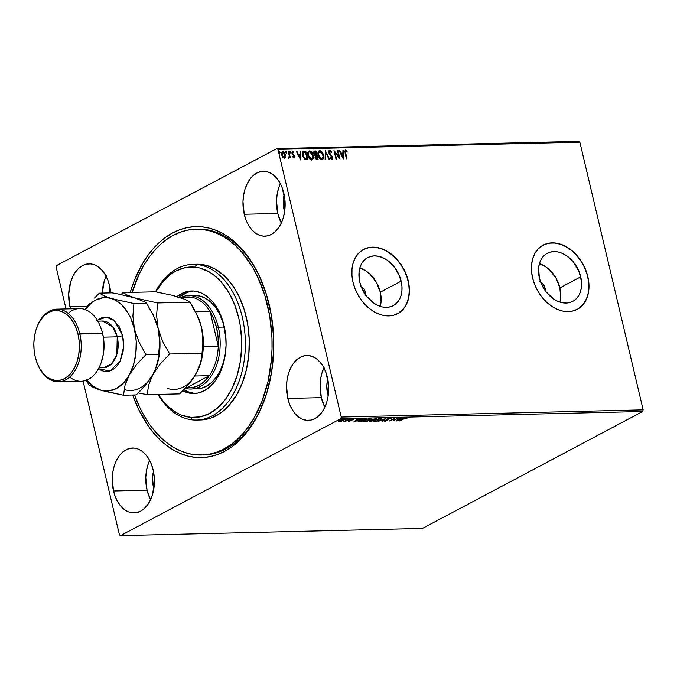 <?xml version="1.0" encoding="UTF-8"?>
<svg xmlns="http://www.w3.org/2000/svg" width="677" height="677" viewBox="0 0 677 677"><rect width="100%" height="100%" fill="white"/><g stroke="black" fill="none" stroke-linecap="round" stroke-linejoin="round"><path stroke-width="1.02" d="M202.372 454.986A112.941 73.37 -91.4 0 0 264.487 399.887A112.941 73.37 88.6 0 1 203.362 454.969L201.441 455.012M269.192 304.675A115.539 75.054 88.6 0 1 264.242 400.572A115.539 75.054 88.6 0 1 198.217 457.584A115.539 75.054 88.6 0 1 132.684 395.013L138.726 409.653L148.686 426.637L154.424 433.949L160.576 440.372L167.101 445.855L173.93 450.332L181.004 453.768L188.24 456.137L195.577 457.398L202.948 457.55L210.276 456.594L217.486 454.538L224.527 451.39L231.306 447.201L237.779 441.988L243.872 435.819L249.534 428.753L259.342 412.175L266.806 392.914L271.663 371.698L273.711 349.349L273.652 338.009L271.384 315.567L266.323 294.14L258.656 274.557L253.934 265.697L248.687 257.573L242.958 250.27L236.798 243.838L230.273 238.363L223.444 233.878L216.378 230.442L209.142 228.081L201.805 226.812L194.434 226.66L187.106 227.616L179.887 229.681L172.855 232.82L166.068 237.018L159.594 242.222L153.501 248.391L147.84 255.466L142.669 263.37L133.995 281.378L130.238 292.413A115.539 75.054 88.6 0 1 192.708 226.787A115.539 75.054 88.6 0 1 261.373 280.574A115.539 75.054 88.6 0 1 269.192 304.675M360.282 285.821L362.576 287.37L364.429 289.731L365.546 292.54L364.421 293.133L365.546 292.54A7.785 5.628 -118 0 1 365.775 295.147M380.254 306.368A27.207 19.675 62 0 0 380.305 292.185L401.156 281.116A27.207 19.675 -118 0 1 393.235 305.64A27.207 19.675 -118 0 1 359.792 282.106L359.038 272.213L359.893 267.72L361.543 263.759L363.921 260.484L366.934 258.022L370.471 256.465L374.389 255.872L378.536 256.27L382.767 257.641L386.905 259.934L394.285 266.899L399.565 276.106L401.943 286.143L401.91 291L401.046 295.502L399.396 299.462L397.018 302.737L394.006 305.2L390.477 306.757L386.559 307.35L382.403 306.952L378.181 305.581L374.042 303.288L366.655 296.323L361.374 287.116L359.792 282.106A27.207 19.675 -118 0 1 367.713 257.582A27.207 19.675 -118 0 1 401.156 281.116L380.305 292.185A27.207 19.675 62 0 0 359.842 267.923L366.054 271.003L369.947 274.134L376.404 282.377L380.305 292.185L381.058 302.069M559.828 302.077A27.207 19.675 62 0 0 559.879 287.894L580.722 276.825A27.207 19.675 -118 0 1 572.801 301.35A27.207 19.675 -118 0 1 539.366 277.815L538.613 267.931L539.467 263.429L541.118 259.469L543.496 256.194L546.508 253.731L550.046 252.174L553.964 251.582L558.11 251.979L562.342 253.35L566.48 255.644L573.859 262.608L579.14 271.815L581.518 281.86L581.484 286.709L580.621 291.212L578.97 295.172L576.592 298.447L573.58 300.91L570.051 302.467L566.133 303.059L561.978 302.661L557.755 301.29L553.617 298.997L546.229 292.032L540.948 282.825L539.366 277.815A27.207 19.675 -118 0 1 547.287 253.291A27.207 19.675 -118 0 1 580.722 276.825L559.879 287.894A27.207 19.675 62 0 0 539.417 263.632L545.628 266.713L549.521 269.844L555.978 278.086L559.879 287.894L560.632 297.787M577.151 309.397A36.346 26.276 62 0 0 587.67 276.656L587.831 276.58A36.346 26.276 -118 0 1 577.253 309.338A36.346 26.276 -118 0 1 532.579 277.9L534.695 284.594L537.792 291L541.752 296.89L546.415 302.018L551.611 306.19L557.137 309.254L562.782 311.09L568.333 311.615L573.563 310.828L578.285 308.746L582.313 305.454L585.487 301.079L587.687 295.79L588.838 289.781L588.888 283.299L587.831 276.58L585.715 269.878L582.618 263.471L578.657 257.582L573.994 252.453L568.798 248.281L563.264 245.218L557.62 243.39L552.077 242.857L546.847 243.644L542.125 245.726L538.097 249.018L534.923 253.393L532.714 258.682L531.572 264.69L531.521 271.172L532.579 277.9A36.346 26.276 -118 0 1 543.157 245.133A36.346 26.276 -118 0 1 587.831 276.58L587.67 276.656A36.346 26.276 62 0 0 543.064 245.184M397.577 313.688A36.346 26.276 62 0 0 408.096 280.947L408.256 280.862A36.346 26.276 -118 0 1 397.678 313.629A36.346 26.276 -118 0 1 353.005 282.182L355.12 288.884L358.218 295.29L362.178 301.18L366.841 306.309L372.037 310.481L377.571 313.544L383.216 315.38L388.759 315.905L393.989 315.118L398.711 313.036L402.739 309.744L405.912 305.369L408.121 300.08L409.263 294.072L409.314 287.59L408.256 280.862L406.141 274.168L403.043 267.762L399.083 261.872L394.42 256.744L389.224 252.572L383.698 249.508L378.045 247.672L372.502 247.147L367.272 247.934L362.55 250.016L358.522 253.308L355.349 257.683L353.149 262.972L351.998 268.981L351.947 275.463L353.005 282.182A36.346 26.276 -118 0 1 363.583 249.424A36.346 26.276 -118 0 1 408.256 280.862L408.096 280.947A36.346 26.276 62 0 0 363.49 249.475M540.601 281.911A7.785 5.628 -118 0 1 545.112 288.25L543.995 288.842L545.112 288.25A7.785 5.628 -118 0 1 545.349 290.856M69.976 306.791L87.358 306.376L69.976 306.791L70.501 308.805A32.454 21.08 88.6 0 1 69.976 306.791A32.454 21.08 88.6 0 1 89.009 263.835A32.454 21.08 88.6 0 1 109.589 285.762A32.454 21.08 88.6 0 1 110.706 292.879L109.589 285.762L107.787 279.973L105.299 274.811L102.219 270.478L98.656 267.136L94.746 264.91L90.659 263.895L86.529 264.115L82.526 265.579L78.803 268.219L75.502 271.942L72.744 276.597L70.645 282.004L68.707 294.241L69.976 306.791M324.105 367.45L322.007 372.866L320.644 378.824L320.069 385.103L321.338 397.653A32.454 21.08 -91.4 0 0 324.842 407.182L321.338 397.653L287.793 398.448L321.338 397.653A32.454 21.08 -91.4 0 1 323.902 367.89M327.397 377.419A32.454 21.08 88.6 0 1 308.373 420.383A32.454 21.08 88.6 0 1 287.793 398.448L289.587 404.237L292.075 409.399L295.164 413.732L298.726 417.074L302.627 419.3L306.723 420.324L310.853 420.095L314.856 418.631L318.579 415.991L321.88 412.276L324.63 407.622L326.729 402.206L328.091 396.248L328.438 383.614L325.603 371.631L323.115 366.477L320.035 362.136L316.472 358.793L312.562 356.567L308.475 355.552L304.345 355.772L300.343 357.236L296.619 359.876L293.31 363.6L290.56 368.254L288.461 373.662L287.099 379.628L286.523 385.907L287.793 398.448A32.454 21.08 88.6 0 1 306.825 355.493A32.454 21.08 88.6 0 1 327.397 377.419M280.566 183.264L278.467 188.671L277.105 194.629L276.529 200.908L277.798 213.458A32.454 21.08 -91.4 0 0 281.302 222.995L277.798 213.458L244.253 214.262L277.798 213.458A32.454 21.08 -91.4 0 1 280.363 183.695M283.858 193.233A32.454 21.08 88.6 0 1 264.834 236.188A32.454 21.08 88.6 0 1 244.253 214.262L246.047 220.05L248.535 225.204L251.624 229.545L255.187 232.888L259.088 235.114L263.184 236.129L267.313 235.909L271.316 234.445L275.04 231.805L278.34 228.081L281.09 223.427L283.189 218.019L284.552 212.062L284.899 199.419L282.064 187.444L279.576 182.282L276.487 177.949L272.924 174.607L269.023 172.381L264.927 171.357L260.806 171.586L256.803 173.05L253.071 175.69L249.771 179.405L247.02 184.059L244.922 189.475L243.559 195.433L242.984 201.712L244.253 214.262A32.454 21.08 88.6 0 1 263.277 171.298A32.454 21.08 88.6 0 1 283.858 193.233M149.829 459.979L147.73 465.395L146.367 471.353L145.792 477.632L147.061 490.182A32.454 21.08 -91.4 0 0 150.565 499.711L147.061 490.182L113.516 490.986L147.061 490.182A32.454 21.08 -91.4 0 1 149.625 460.419M153.129 469.948A32.454 21.08 88.6 0 1 134.097 512.912A32.454 21.08 88.6 0 1 113.516 490.986L115.318 496.766L117.806 501.928L120.887 506.261L124.45 509.612L128.351 511.837L132.447 512.853L136.576 512.624L140.579 511.169L144.303 508.52L147.603 504.805L150.362 500.151L152.46 494.735L154.398 482.498L154.161 476.143L153.129 469.948L151.326 464.168L148.838 459.006L145.758 454.665L142.195 451.322L138.294 449.096L134.198 448.081L130.069 448.309L126.066 449.765L122.342 452.414L119.042 456.129L116.283 460.783L114.185 466.199L112.822 472.157L112.247 478.436L113.516 490.986A32.454 21.08 88.6 0 1 132.548 448.022A32.454 21.08 88.6 0 1 153.129 469.948M194.375 393.345L187.91 391.746L183.848 389.681A51.274 33.308 -91.4 0 0 194.375 393.345L191.422 393.422L197.938 393.058L204.259 390.739L210.141 386.559L215.362 380.669L219.703 373.306L223.012 364.759L225.162 355.34L226.067 345.414L225.686 335.369L224.053 325.595L221.21 316.455L217.266 308.306L212.392 301.46L206.756 296.179L200.587 292.676L194.121 291.076A51.274 33.308 88.6 0 0 191.54 290.983A51.274 33.308 88.6 0 0 177.069 296.518L184.398 292.362L190.846 291.008L194.121 291.076A51.274 33.308 88.6 0 1 226.093 343.434A51.274 33.308 88.6 0 1 193.994 393.515A51.274 33.308 88.6 0 1 191.422 393.422A51.274 33.308 88.6 0 1 182.748 390.807L188.164 392.863L194.375 393.345A51.274 33.308 -91.4 0 0 195.475 393.422M153.4 486.814L154.094 486.797L153.4 486.814A22.07 14.335 88.6 0 1 153.451 471.437L152.537 478.284L153.4 486.814A22.07 14.335 88.6 0 0 153.857 488.532L153.4 486.814M284.137 210.098L284.822 210.082L284.137 210.098A22.07 14.335 88.6 0 1 284.188 194.714L283.274 201.56L284.137 210.098A22.07 14.335 88.6 0 0 284.594 211.808L284.137 210.098M327.676 394.285L328.362 394.268L327.676 394.285A22.07 14.335 88.6 0 1 327.727 378.9L326.813 385.755L327.676 394.285A22.07 14.335 88.6 0 0 328.133 395.994L327.676 394.285M422.431 528.432L120.506 535.642L340.726 418.716L642.651 411.506L422.431 528.432L642.651 411.506L340.726 418.716L120.506 535.642L119.423 534.838L83.085 381.109L119.423 534.838L120.506 535.642L422.431 528.432M341.462 421.255L344.221 419.495L340.345 420.189L338.695 421.153L339.152 421.644L343.417 420.476C344.585 419.867 344.627 419.512 343.552 419.418L338.593 421.322L341.462 421.255M349.501 419.308L343.662 421.466L345.456 421.458L349.501 419.308L343.662 421.466L345.456 421.458L349.501 419.308M349.061 421.416L353.826 419.249L351.812 419.512L350.678 420.078L350.584 420.849L348.613 421.128L351.135 420.823L351.617 419.808L353.893 419.444L353.352 419.181L351.058 419.833L350.584 420.849L348.613 421.128M364.81 418.945L360.875 419.799L358.108 421.576L360.875 421.847L366.418 418.902L359.462 420.442L358.378 421.805L360.875 421.847L366.418 418.902L364.81 418.945M376.691 418.657L372.765 419.266L369.337 421.458L371.14 421.602L376.691 418.657L372.105 419.571L371.775 420.299L369.947 420.933L370.167 421.627L371.14 421.602L376.691 418.657M385.983 418.437L378.138 421.441L384.604 419.148L382.073 421.348L382.657 421.331L385.898 418.437L378.138 421.441L384.604 419.148L382.073 421.348L382.657 421.331L385.983 418.437M398.025 418.149L393.904 420.341L394.573 418.234L389.03 421.179L393.692 418.97L393.015 421.086L398.025 418.149L393.904 420.341L394.573 418.234L389.03 421.179L393.692 418.97L393.015 421.086L398.025 418.149M403.695 418.953L407.097 418.183L404.846 418.191L399.481 420.925L403.644 418.724L407.097 418.183L406.428 417.878L403.221 418.936L400.005 420.916L403.695 418.953M396.375 421.001L404.135 418.005L399.134 419.029L400.2 418.098L399.625 418.115L396.375 421.001L404.135 418.005L399.134 419.029L400.2 418.098L399.625 418.115L396.375 421.001M390.511 418.259L387.312 419.224L386.482 420.73L384.13 421.212L387.168 420.637L388.53 418.877L390.849 418.868L391.061 418.369L390.511 418.259L387.549 419.088L386.618 420.662L384.248 420.891L384.646 421.356L387.168 420.637L388.073 419.08L390.849 418.868L390.511 418.259L390.849 418.868M380.313 419.968L381.439 418.614L379.078 418.674L375.507 419.842L373.687 421.314L376.217 421.407L380.059 420.104L381.591 418.792L380.542 418.496L374.973 420.112L373.679 421.289L374.753 421.593L380.313 419.968M370.048 420.214L371.165 418.86L368.813 418.919L364.962 420.222L363.414 421.559L365.952 421.653L369.786 420.349L371.318 419.038L370.268 418.741L364.708 420.358L363.405 421.534L364.48 421.839L370.048 420.214M353.699 422.025L361.459 419.021L358.395 420.002L356.457 420.045L357.524 419.122L356.94 419.131L353.699 422.025L361.459 419.021L358.395 420.002L356.457 420.045L357.524 419.122L356.94 419.131L353.699 422.025M350.796 419.478L349.713 419.655L350.813 419.241M346.726 419.571L345.642 419.757L346.742 419.342M340.082 419.732L338.999 419.918L340.099 419.495M578.784 141.358L276.868 148.568L56.648 265.494L276.868 148.568L277.951 149.38L579.867 142.162L643.15 409.856L341.233 417.066L277.951 149.38L341.233 417.066L340.726 418.716L341.233 417.066L643.15 409.856L642.651 411.506L643.15 409.856L579.867 142.162L277.951 149.38L276.868 148.568L578.784 141.358L579.867 142.162L578.784 141.358M282.165 151.851L282.842 151.623L281.657 154.898L282.707 157.123L284.382 158.122L285.567 157.047L285.482 154.525L283.308 151.682L282.419 151.707L281.632 152.757L281.657 154.898L282.884 157.335L284.594 158.105L285.567 157.047L284.061 158.291M288.944 158.012L289.629 156.954L290.374 157.868L288.893 151.589L288.36 151.597L289.299 156.082L288.495 157.809L289.24 157.902L289.629 156.954L290.374 157.868L288.893 151.589L290.018 157.876L288.893 151.589L288.36 151.597L289.291 155.871L288.495 157.809L289.155 157.961M292.718 156.641L294.089 157.893L294.791 156.793L294.309 155.253L292.472 153.18L292.752 152.181L293.767 152.799L293.336 151.614L292.193 151.563L291.889 152.909L294.182 156.26L293.979 157.098L293.031 156.472L292.845 157.022L294.377 157.817M304.201 151.225L303.076 151.513L302.441 152.562L302.898 156.658L304.828 159.391L307.84 159.78L305.801 151.183L303.194 151.445L302.543 155.473L305.073 159.535L307.84 159.78L305.801 151.183L307.485 159.789L305.488 151.352L304.201 151.225M314.695 150.971L314.035 151.191L314.695 150.971L313.646 153.451L315.254 155.617L315.033 157.462L317.132 159.552L318.105 159.535L316.074 150.937L314.052 151.174L313.527 152.57L314.221 154.762L315.254 155.617L315.38 158.393L316.447 159.467L318.105 159.535L316.074 150.937L317.75 159.544L316.074 150.937L314.17 151.098M325.375 150.717L325.104 159.366L325.679 159.349L325.823 152.79L329.039 159.273L329.623 159.256L325.282 150.717L325.104 159.366L325.679 159.349L325.823 152.79L329.039 159.273L329.623 159.256L325.375 150.717M337.417 150.429L338.932 156.819L333.964 150.514L335.995 159.103L336.528 159.095L335.013 152.68L339.981 159.01L337.95 150.412L337.417 150.429L338.932 156.819L333.964 150.514L335.995 159.103L336.528 159.095L335.013 152.68L339.981 159.01L337.95 150.412L337.417 150.429M345.625 150.006L345.118 150.201L345.625 150.006L345.067 153.053L346.446 158.858L346.971 158.841L345.372 151.479L345.93 150.895L347.047 151.64L347.157 150.971L345.625 150.006L344.762 151.14L346.446 158.858L346.971 158.841L345.304 153.29L346.616 158.85L345.304 153.29L345.837 150.895L347.047 151.64L347.157 150.971L345.245 150.099M343.341 158.926L343.527 150.286L342.951 150.294L342.892 153.07L340.946 153.112L339.592 150.379L339.008 150.387L343.256 158.934L343.527 150.286L342.951 150.294L342.892 153.07L340.946 153.112L339.592 150.379L339.008 150.387L343.341 158.926M329.166 150.59L329.699 150.387L328.726 151.487L329.073 153.544L332.077 157.631L331.747 158.52L330.418 157.462L330.122 158.003L332.068 159.374L332.466 157.047L329.276 152.486L329.86 151.276L331.366 152.68L331.696 152.232L330.3 150.548L329.386 150.556L331.383 152.401L329.699 150.387L329.005 150.649M318.901 150.895L319.739 150.624C318.072 151.233 317.538 152.757 318.156 155.211C318.706 157.69 319.959 159.18 321.913 159.662C323.564 159.036 324.08 157.496 323.462 155.041L321.71 151.631L319.146 150.751L318.317 151.623L317.936 153.679L319.502 158.173L321.27 159.577L322.971 159.171L323.665 157.216L323.141 155.211C323.758 157.665 323.242 159.205 321.592 159.831M308.627 151.14L309.465 150.869C307.798 151.479 307.273 153.002 307.883 155.456C308.433 157.936 309.685 159.425 311.64 159.907C313.29 159.281 313.806 157.741 313.189 155.287L311.437 151.876L308.873 150.996L308.052 151.868L307.663 153.924L309.228 158.418L310.997 159.823L312.698 159.417L313.392 157.462L312.867 155.456C313.485 157.91 312.977 159.45 311.327 160.077M300.664 159.95L300.842 151.301L300.266 151.318L300.207 154.085L298.269 154.136L296.907 151.394L296.331 151.411L300.664 159.95L300.842 151.301L300.266 151.318L300.207 154.085L298.269 154.136L296.907 151.394L296.331 151.411L300.664 159.95M290.441 152.884L290.721 152.156L289.9 151.555L290.441 152.884L290.721 152.156L290.01 151.47L290.052 152.647L290.755 152.401L290.128 153.044M286.371 152.977L286.642 152.249L285.829 151.656L286.371 152.977L286.608 152.122L285.939 151.563L285.982 152.74L286.667 152.376L286.058 153.146M279.728 153.137L280.007 152.41L279.186 151.809L279.728 153.137L280.007 152.41L279.296 151.724L279.339 152.9L280.041 152.655L279.415 153.307M56.149 267.144L66.024 308.915L56.149 267.144L56.648 265.494L56.149 267.144M109.048 292.913A22.07 14.335 88.6 0 1 109.911 287.243L109.048 292.913M196.051 229.198L197.963 229.148A112.941 73.37 88.6 0 1 261.66 281.251A112.941 73.37 -91.4 0 0 196.982 229.181M106.086 276.224A32.454 21.08 -91.4 0 0 102.269 293.073M106.289 275.793L104.19 281.2L102.252 293.446M398.55 313.121L404.279 307.773L406.987 302.915L408.671 297.237L409.272 290.958L408.764 284.323L407.173 277.587L404.55 270.995L401.004 264.817L396.671 259.291L391.712 254.611L386.33 250.981L380.711 248.518L375.092 247.325L369.676 247.46L364.675 248.899M578.124 308.83L583.853 303.482L586.561 298.625L588.245 292.946L588.838 286.667L588.338 280.033L586.739 273.296L584.124 266.704L580.578 260.527L576.245 255.001L571.286 250.321L565.904 246.69L560.285 244.228L554.666 243.043L549.25 243.17L544.249 244.609M539.848 281.53L542.15 283.079L543.995 285.44L545.112 288.25L545.332 291.076M361.027 286.202A7.785 5.628 -118 0 1 365.546 292.54L365.758 295.367M345.304 150.176L347.157 150.971L346.793 151.428L345.304 150.176M345.388 151.081L345.304 153.29L345.346 151.106L345.837 150.895M339.092 150.548L339.592 150.379L340.633 153.281L342.892 153.07L340.633 153.281L339.092 150.548M342.943 150.455L343.527 150.286L343.036 158.494L342.943 150.455M341.064 154.161L342.807 156.861L341.064 154.161L342.494 157.03L341.386 153.992L342.867 153.958L342.807 156.861L342.867 153.958L341.064 154.161M337.451 150.59L337.95 150.412L339.515 158.553L337.451 150.59M334.692 152.85L336.173 159.103L334.692 152.85M334.108 151.123L338.932 156.819L334.108 151.123M329.631 151.436L329.014 152.917L329.953 151.267L331.366 152.68L331.696 152.232L331.281 152.528L330.266 150.912L329.073 150.616M329.53 151.445L329.953 151.267M329.699 153.586L330.909 154.94L329.699 153.586M331.984 156.091L330.588 155.109L331.984 156.091L332.246 157.563L331.984 156.091M330.097 157.631L332.128 159.349M331.798 159.425L332.246 157.563L331.485 159.594M329.699 150.387L328.794 152.748L332.043 157.445L331.628 158.545M331.434 158.689L330.224 157.817M331.975 159.391L332.018 156.886L329.073 153.137L329.428 151.479M325.273 151.318L329.225 159.264L325.273 151.318M325.502 152.96L325.366 159.357L325.502 152.96M319.739 150.624L319.417 150.793C321.347 151.293 322.59 152.765 323.141 155.211L323.462 155.041C322.904 152.596 321.66 151.123 319.739 150.624L319.053 150.802M322.387 159.577L323.301 157.8L322.921 154.441L321.279 151.69L319.112 150.827M321.829 158.841L319.95 158.3L318.545 155.989L318.207 153.535L319.172 151.783M319.646 151.673C318.292 152.156 317.868 153.391 318.368 155.371L318.689 155.202C318.182 153.222 318.605 151.986 319.959 151.513L322.929 155.058C323.428 157.03 323.014 158.274 321.677 158.782L318.689 155.202L321.363 158.951L322.015 158.723M319.265 151.741L320.983 151.843L322.523 153.84L323.09 156.895L322.15 158.672L320.272 158.13L318.859 155.82L318.622 152.799L319.959 151.513M314.382 151.14L315.761 151.106L314.382 151.14M314.83 152.012L313.857 153.603L315.05 155.118L316.244 155.033L315.372 154.948L314.17 153.434L315.143 151.843L315.753 151.834L316.193 155.194L314.145 154.331L313.798 152.96L314.323 152.088M316.125 156.082L315.245 157.606L316.819 158.68L315.567 157.436L316.718 155.913L317.048 158.833L315.414 158.096L315.22 156.675L315.888 156.099M315.727 156.133L316.718 155.913L317.369 158.663L316.201 158.52L315.634 157.682L315.617 156.294L316.447 155.913M314.365 152.071L315.753 151.834L316.506 155.025L315.16 154.864L314.34 153.924L314.255 152.232L315.143 151.843M311.64 159.907L312.859 158.765L313.189 155.287C312.63 152.841 311.395 151.369 309.465 150.869L308.78 151.047M309.465 150.869L309.144 151.039C311.073 151.538 312.317 153.01 312.867 155.456L311.014 151.936L308.839 151.073M311.564 159.087L309.677 158.545L308.272 156.235L307.942 153.781L308.898 152.029M309.372 151.919C308.018 152.401 307.595 153.637 308.103 155.617L308.416 155.448C307.917 153.467 308.34 152.232 309.694 151.758L312.656 155.304C313.155 157.276 312.74 158.52 311.412 159.027L308.416 155.448L311.09 159.197L311.742 158.968M309.152 151.893L310.709 152.088L312.486 154.695L312.816 157.14L311.877 158.917L310.379 158.68L308.822 156.675L308.255 153.611L309.152 151.893M306.783 159.078L304.845 158.883L303.482 157.521L302.585 154.601L303.296 152.469L302.763 155.634L304.845 158.883L306.783 159.078M303.541 152.342L305.479 152.08L307.096 158.909L304.845 158.883L302.763 155.634L303.228 152.511L305.479 152.08L307.096 158.909L305.166 158.714L303.076 155.465L303.541 152.376M296.408 151.572L296.907 151.394L297.956 154.305L300.207 154.085L297.956 154.305L296.408 151.572M300.266 151.479L300.842 151.301L300.36 159.518L300.266 151.479M298.388 155.177L300.131 157.876L298.388 155.177L299.818 158.046L298.701 155.008L300.19 154.974L300.131 157.876L300.19 154.974L298.388 155.177M292.498 152.333L292.159 153.349L292.887 152.156L293.767 152.799L293.936 152.207L292.202 151.563L291.948 153.23L293.92 155.693L293.869 157.123M293.666 157.267L293.869 156.429L293.556 157.284L292.896 156.869M292.743 153.781L293.463 154.415L292.743 153.781M294.309 155.253L293.141 154.584L294.309 155.253L294.393 156.387L294.309 155.253M294.089 157.893L294.707 156.218L293.767 158.063M294.173 157.902L294.317 156.133L292.261 153.662L292.43 152.35M290.103 151.445L289.832 152.173M289.79 151.614L290.721 152.156M290.306 152.977L289.841 151.623M288.918 158.071L289.307 157.123L288.63 158.181M286.032 151.546L285.762 152.274M285.719 151.716L286.642 152.249M286.227 153.07L285.77 151.716M284.382 158.122L284.899 157.995M282.842 151.623L285.237 154.974L282.842 151.623L282.309 151.75M285.567 157.047L285.559 154.805L285.567 157.047M284.662 158.113L285.389 156.421L284.983 154.144L283.451 152.063L282.097 151.868M282.707 152.562L281.877 155.05L283.028 152.393L285.025 154.813L283.883 157.521L281.877 155.05L283.968 157.513L282.876 156.996L281.996 155.473L281.767 153.823L282.394 152.63M282.521 152.587L283.722 152.621L284.746 153.984L285.144 155.981L284.518 157.276L283.189 156.827L282.309 155.304L282.191 153.095L283.028 152.393M279.389 151.699L279.119 152.427M279.076 151.868L280.007 152.41M279.593 153.23L279.127 151.876M309.008 151.978L309.694 151.758M407.097 418.183L406.428 417.878L406.395 418.42L406.022 417.726M397.67 420.29L398.694 418.919L400.209 419.004L397.67 420.29M393.845 420.087L393.134 420.468L393.845 420.087M394.352 418.352L393.904 420.341L394.352 418.352M390.392 417.768L390.731 418.378L390.282 418.479L390.832 418.259M389.977 418.564L390.138 419.021M387.591 418.877L387.701 419.368M387.743 420.197L387.625 419.706L387.168 420.637L386.99 420.18M384.316 420.857L384.883 420.832L384.646 421.356L384.13 420.4M384.248 420.891L384.646 421.356M386.499 420.172L386.795 419.52L386.99 420.189M386.88 419.723L387.007 420.265M386.939 420.205L387.65 419.638M374.499 421.102L373.755 421.001M381.396 418.598L380.812 419.114M380.66 419.215L381.456 418.488M373.721 420.984L374.635 421.102M375.295 421.289L374.466 420.967L375.456 419.867L379.932 418.538L380.812 419.038L379.78 419.985L375.295 421.289C374.144 421.17 374.212 420.772 375.507 420.095L379.992 418.801C381.143 418.919 381.066 419.308 379.78 419.985L375.43 421.289L374.347 420.476M369.591 421.128L370.167 421.627L369.837 420.442M369.947 420.933L370.167 421.627M371.673 419.842L371.775 420.299L371.673 419.842M372.105 419.571L371.775 420.299M372.477 420.062L372.587 419.342L375.591 418.978L373.526 420.07L372.477 420.062L372.638 419.554L375.591 418.978L373.526 420.07L372.477 420.062L372.536 419.588M371.428 420.028L372.316 419.901M371.182 421.314L370.437 420.705L372.892 420.078L371.182 421.314L370.488 420.916L372.959 420.375L371.182 421.314M372.223 419.901L371.698 419.968M372.358 419.571L373.145 419.588M370.632 421.331L370.133 421.255L370.488 420.916M371.123 418.843L370.539 419.359M370.387 419.461L371.182 418.733M365.03 421.534L364.192 421.272L365.182 420.112L369.659 418.784L370.539 419.283L369.507 420.231L365.03 421.534L364.192 421.212L365.233 420.341L369.718 419.046C370.869 419.165 370.801 419.554 369.507 420.231L365.03 421.534M369.718 419.046L370.539 419.275L370.404 418.741M357.998 421.111L358.378 421.805M359.191 421.526L359.944 420.205L363.134 419.122L365.318 419.224L360.909 421.559L359.191 421.526L359.995 420.434L365.25 418.936L360.909 421.559L359.191 421.526L358.802 420.789M354.993 421.314L356.017 419.935L357.532 420.019L354.993 421.314M350.61 420.163L350.83 420.654M350.491 419.664L350.957 419.376M353.893 419.444L353.352 419.181M351.591 420.493L351.355 420.011M351.388 419.723L351.135 420.823L350.804 420.442M350.601 420.527L351.405 420.078M339.312 421.153L339.355 421.644L338.483 420.832M338.593 421.322L339.355 421.644M344.331 419.63L343.552 419.418M343.434 418.928C344.508 419.021 344.466 419.376 343.298 419.985M338.602 421.077L339.355 421.145M343.476 419.892L344.119 419.41M339.279 420.815L343.002 419.461L342.892 420.485L339.566 421.365L341.42 420.002L343.053 419.681L342.892 420.485L339.854 421.382M342.774 419.994L342.943 419.19M379.992 418.801L380.812 419.029L380.694 418.547M343.053 419.681L343.611 419.892L342.892 420.485M196.601 420.07L200.553 419.977A77.889 50.597 -91.4 0 0 249.305 343.908A77.889 50.597 -91.4 0 0 200.739 264.377L196.795 264.47A77.889 50.597 88.6 0 1 245.362 344.001A77.889 50.597 88.6 0 1 196.601 420.07A77.889 50.597 88.6 0 1 192.691 419.926A77.889 50.597 88.6 0 1 157.91 394.412A77.889 50.597 -91.4 0 0 192.691 419.926L190.787 417.387A75.291 48.913 88.6 0 1 158.215 394.403L163.952 402.138L167.972 406.318L176.68 412.801L181.284 415.035L190.787 417.387L200.358 416.846L209.65 413.444L218.282 407.309L222.251 403.28L225.94 398.668L232.321 387.862L237.178 375.295L240.335 361.467L241.664 346.895L241.621 339.507L240.132 324.884L238.702 317.792L234.521 304.371L228.741 292.405L221.582 282.351L213.314 274.608L208.863 271.697L199.537 267.923L194.756 267.11L196.795 264.47A77.889 50.597 -91.4 0 0 155.465 291.804A77.889 50.597 88.6 0 1 192.886 264.335A77.889 50.597 88.6 0 1 196.795 264.47L200.739 264.377A77.889 50.597 -91.4 0 0 196.829 264.242L192.886 264.335M155.727 291.855A75.291 48.913 88.6 0 1 194.756 267.11L185.176 267.643L175.893 271.045L171.467 273.787L163.284 281.217L155.727 291.855M194.612 295.46A46.738 30.363 88.6 0 1 196.965 295.536A46.738 30.363 88.6 0 1 225.89 337.611L223.072 322.734L219.966 314.822L215.929 307.959L211.122 302.407L205.715 298.388L199.927 296.044L193.977 295.485M226.067 345.304A46.738 30.363 88.6 0 1 196.846 388.894A46.738 30.363 88.6 0 1 194.494 388.818M132.074 292.532L139.36 273.694L143.888 265.215L148.932 257.48L154.466 250.558L160.415 244.515L166.745 239.421L173.371 235.308L180.251 232.228L187.301 230.205L194.46 229.258L201.661 229.401A112.941 73.37 88.6 0 1 272.086 344.72A112.941 73.37 88.6 0 1 201.391 455.02A112.941 73.37 88.6 0 1 195.712 454.817A112.941 73.37 88.6 0 1 134.571 394.97L140.114 408.214L144.726 416.871L149.862 424.809L155.473 431.943L161.49 438.222L167.871 443.562L174.556 447.937L181.461 451.288L188.536 453.59L195.712 454.817L202.914 454.952L210.082 454.013L217.131 451.982L224.002 448.902L230.637 444.797L236.958 439.695L242.916 433.652L248.442 426.73L253.494 418.995L261.965 401.385L268.007 381.498L271.384 360.096L272.027 349.078L271.968 338.001L269.734 316.066L264.775 295.13L257.268 275.996L252.648 267.339L241.909 252.267L235.884 245.996L229.503 240.648L222.826 236.273L215.912 232.922L208.838 230.629L201.661 229.401A112.941 73.37 88.6 0 0 195.991 229.198A112.941 73.37 88.6 0 0 132.125 292.362M200.51 419.977L206.544 419.283L211.41 417.887L220.719 412.928L229.19 405.244L236.485 395.14L242.324 382.987L246.496 369.27L248.823 354.511L249.229 339.27L247.689 324.148L244.262 309.711L239.091 296.509L232.363 285.068L224.341 275.818L215.337 269.116L205.69 265.223L196.787 264.242M193.03 291A51.274 33.308 -91.4 0 0 179.177 297.152L187.36 292.286L193.808 290.941M226.076 345.067L225.255 354.105L223.292 362.694L220.279 370.488L216.318 377.199L211.562 382.556L206.206 386.372L200.443 388.48L196.872 388.894M192.691 419.926A77.889 50.597 -91.4 0 0 245.319 347.013A77.889 50.597 -91.4 0 0 196.795 264.47L194.756 267.11A75.291 48.913 88.6 0 1 241.664 346.895A75.291 48.913 88.6 0 1 190.787 417.387L192.691 419.926M184.719 297.228A45.435 29.517 88.6 0 1 190.762 297.085A45.435 29.517 88.6 0 1 210.056 311.471A45.435 29.517 88.6 0 1 216.547 327.617L218.324 327.177A46.738 30.363 -91.4 0 0 181.013 297.321A46.738 30.363 88.6 0 1 188.697 295.595A46.738 30.363 88.6 0 1 218.324 327.177L224.248 327.033L218.324 327.177A46.738 30.363 88.6 0 1 190.922 389.038A46.738 30.363 88.6 0 1 185.134 388.327A46.738 30.363 -91.4 0 0 218.324 327.177L216.547 327.617L213.847 319.045L210.056 311.471L218.29 346.294L218.053 336.841L216.547 327.617A45.435 29.517 88.6 0 1 218.29 346.294A45.435 29.517 88.6 0 1 209.345 375.676L186.877 387.599L193.021 387.439L198.979 385.323L204.505 381.337L209.345 375.676A45.435 29.517 88.6 0 1 186.877 387.599L185.777 387.625L186.877 387.599L209.345 375.676A45.435 29.517 -91.4 0 0 218.29 346.294L203.345 346.649L218.29 346.294L210.056 311.471A45.435 29.517 -91.4 0 0 190.762 297.085L184.626 297.245M195.611 311.818L210.056 311.471L195.611 311.818M190.762 297.085L179.794 297.347L190.762 297.085M194.815 376.023L209.345 375.676L194.815 376.023M58.467 381.82L81.155 381.269A36.346 23.61 -91.4 0 0 102.472 333.16L102.667 333.558A35.052 22.773 -91.4 0 0 100.289 326.246L100.01 325.578A36.346 23.61 88.6 0 1 102.472 333.16A36.346 23.61 -91.4 0 0 79.421 308.594L56.724 309.135A36.346 23.61 88.6 0 1 79.776 333.702A36.346 23.61 -91.4 0 0 59.466 309.313A36.346 23.61 -91.4 0 0 36.973 327.084L36.727 327.761A35.052 22.773 88.6 0 1 58.408 310.633A35.052 22.773 88.6 0 1 77.999 334.142L102.472 333.16L79.776 333.702A36.346 23.61 88.6 0 1 58.467 381.82A36.346 23.61 88.6 0 1 37.734 364.505A36.346 23.61 -91.4 0 0 37.878 364.835A36.346 23.61 -91.4 0 0 68.233 378.265A36.346 23.61 -91.4 0 0 79.776 333.702L77.999 334.142L76.061 327.896L73.37 322.32L70.036 317.64L66.194 314.026L61.979 311.623L57.553 310.523L53.094 310.768L48.769 312.342L44.75 315.203L41.187 319.214L38.208 324.241L35.94 330.088L34.468 336.52L33.85 343.307L34.104 350.17L35.221 356.855A35.052 22.773 88.6 0 1 36.727 327.761M68.182 313.341A36.346 23.61 88.6 0 1 100.01 325.578M102.422 321.033L112.754 326.83L117.239 336.824L103.378 337.154L117.239 336.824A23.365 15.182 -91.4 0 1 103.539 367.755L111.705 363.794L116.833 354.435L117.239 336.824A3.893 0.914 166.7 0 0 122.579 335.487L123.612 346.869L120.032 361.298L109.945 371.004L98.487 368.804L101.77 370.666L105.206 371.529L108.675 371.334L112.035 370.107L115.166 367.89L117.942 364.768L120.252 360.858L123.163 351.304L123.451 340.692L122.579 335.487A3.893 0.914 -13.3 0 1 117.239 336.824A23.365 15.182 -91.4 0 0 102.422 321.033L97.81 321.143M36.854 327.414A36.346 23.61 88.6 0 1 56.724 309.135M154.847 318.562A46.738 30.363 -91.4 0 0 154.847 318.554A46.738 30.363 88.6 0 1 158.139 328.616L159.713 341.792L158.215 359.055L155.482 369.134L152.934 374.466L160.229 363.989L169.665 354.003L202.093 353.233L169.665 354.003L162.776 341.699L158.139 328.616L159.713 341.792L158.215 359.055L155.981 367.839L152.934 374.466A46.738 30.363 88.6 0 1 124.416 389.613A46.738 30.363 -91.4 0 0 152.934 374.466L148.669 384.934L147.18 394.666L138.218 392.956L147.18 394.666L148.669 384.934L152.934 374.466L160.229 363.989L169.665 354.003L162.776 341.699L158.139 328.616L156.573 315.44L157.606 302.957L134.833 297.905L127.488 295.197L123.053 292.582L155.473 291.804L173.295 295.51L185.591 299.564L190.025 302.187L157.606 302.957L134.833 297.905L127.488 295.197L123.053 292.582L155.473 291.804L173.295 295.51L185.591 299.564L190.025 302.187L193.673 308.213L199.58 320.94L201.551 327.575L203.125 340.751L201.628 358.023L200.604 362.965L196.347 373.433L189.044 383.91L179.608 393.896L147.18 394.666L179.608 393.896L189.044 383.91L193.038 378.705L198.683 368.576M123.053 292.582L121.022 294.554L123.053 292.582M86.47 379.535L93.164 386.288L100.738 390.172L108.659 390.942L116.393 388.53L123.417 383.106L129.248 375.033L133.496 364.878L135.865 353.309L136.195 341.14L134.461 329.183L130.788 318.258L128.291 313.417L122.207 305.395L118.72 302.357L115.014 300.038L103.809 295.764L99.375 293.149L112.06 292.845L118.39 294.03L134.833 297.905L144.7 301.934L146.613 303.22L153.51 315.533L158.139 328.616L156.573 315.44L157.606 302.957L190.025 302.187L198.116 317.166L200.663 324.232L202.728 334.26L202.863 347.098L201.628 358.023L199.393 366.799L196.347 373.433A46.738 30.363 -91.4 0 1 167.828 388.573M155.981 367.839L156.142 367.408A46.738 30.363 -91.4 0 0 158.139 328.616A46.738 30.363 88.6 0 1 156.048 367.645A46.738 30.363 -91.4 0 0 156.057 367.636M199.393 366.799L199.554 366.367A46.738 30.363 -91.4 0 0 201.551 327.575A46.738 30.363 -91.4 0 0 198.395 317.826L198.116 317.166M182.105 298.43L174.294 296.086M193.605 377.766L196.347 373.433M199.52 366.452L202.025 357.617L202.956 351.71L203.286 339.532L201.551 327.575L198.369 317.775M86.868 380.051A46.738 30.363 88.6 0 0 100.738 390.172L123.502 395.233L124.991 385.501L129.248 375.033A46.738 30.363 88.6 0 1 100.738 390.172L93.358 387.456L88.949 384.858L86.165 380.322L88.949 384.858L96.599 388.801L105.595 391.509L123.502 395.233L124.991 385.501L126.701 380.364L129.248 375.033L136.551 364.556L145.987 354.57L158.68 354.266L145.987 354.57L139.098 342.266L134.461 329.183L132.887 315.998L133.919 303.524L146.613 303.22L133.919 303.524L107.203 297.685L103.234 297.702L95.491 300.114L91.86 302.475L85.184 309.55A46.738 30.363 88.6 0 1 111.155 298.464A46.738 30.363 88.6 0 1 134.461 329.183A46.738 30.363 88.6 0 1 129.248 375.033L136.551 364.556L145.987 354.57L139.098 342.266L134.461 329.183L132.887 315.998L133.919 303.524L111.155 298.464L103.809 295.764L99.375 293.149L112.06 292.845L118.39 294.03L134.833 297.905L144.7 301.934L146.613 303.22L153.51 315.533L158.139 328.616A46.738 30.363 -91.4 0 0 154.974 318.867L154.695 318.207M141.095 390.028L136.195 394.928L123.502 395.233L136.195 394.928L145.631 384.942L141.095 390.028M149.625 379.738L145.631 384.942L152.934 374.466L149.625 379.738M96.718 320.754L99.849 318.537L103.209 317.31L106.678 317.115L110.114 317.97L113.397 319.84L118.983 326.297L122.579 335.487L114.608 320.839L106.382 317.09L97.285 320.263M85.996 308.255L89.99 303.068L85.996 308.255M94.484 298.041L99.375 293.149L94.484 298.041M35.221 356.855L37.159 363.109L39.85 368.677L43.176 373.365L47.026 376.971L51.24 379.374L55.666 380.474L60.126 380.237L64.45 378.655L68.47 375.803L72.033 371.783L75.012 366.756L77.271 360.917L78.744 354.477L79.37 347.699L79.116 340.827L77.999 334.142A35.052 22.773 88.6 0 1 66.871 377.123A35.052 22.773 88.6 0 1 37.59 364.167A35.052 22.773 88.6 0 1 35.221 356.855M101.11 362.787L103.412 353.885L104.038 347.106L103.784 340.243L102.667 333.558L100.255 326.153M100.915 363.329L101.161 362.652A35.052 22.773 -91.4 0 0 102.667 333.558L102.472 333.16A36.346 23.61 88.6 0 1 100.915 363.329A36.346 23.61 88.6 0 1 69.706 377.072M88.044 263.7L88.162 264.191M390.324 418.674L390.214 418.183M387.65 419.681L387.532 419.19M384.9 420.959L384.79 420.468M381.591 418.792L381.473 418.301M369.337 421.483L369.219 420.992M370.124 421.238L370.006 420.747M372.232 419.935L372.113 419.444M371.318 419.038L371.199 418.547M364.192 421.272L364.082 420.781M348.613 421.238L348.494 420.739M349.264 421.043L349.146 420.552M350.838 420.586L350.72 420.095M353.91 419.342L353.8 418.851M353.225 419.554L353.115 419.063M351.346 420.062L351.236 419.571M343.611 419.842L343.493 419.351M194.637 295.451L188.697 295.595M103.539 367.755L98.927 367.865M37.878 364.835L37.59 364.167"/></g></svg>
